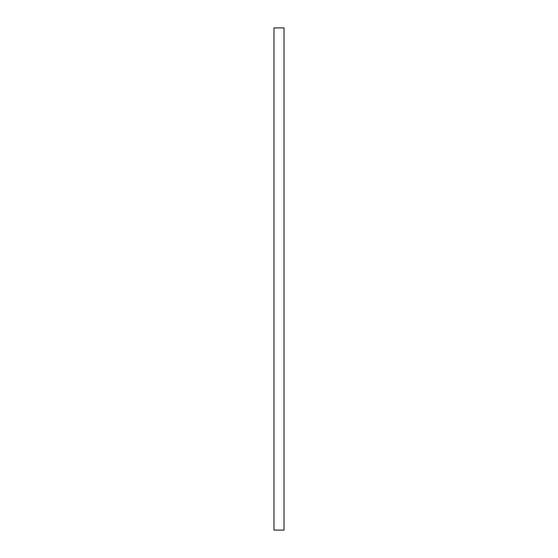 <?xml version="1.0" encoding="UTF-8"?>
<svg xmlns="http://www.w3.org/2000/svg" width="558" height="558" viewBox="0 0 558 558"><rect width="100%" height="100%" fill="white"/><g stroke="black" fill="none" stroke-linecap="round" stroke-linejoin="round"><path stroke-width="0.84" d="M284.022 530.1L284.022 27.9L273.978 27.9L273.978 530.1L284.022 530.1"/></g></svg>
